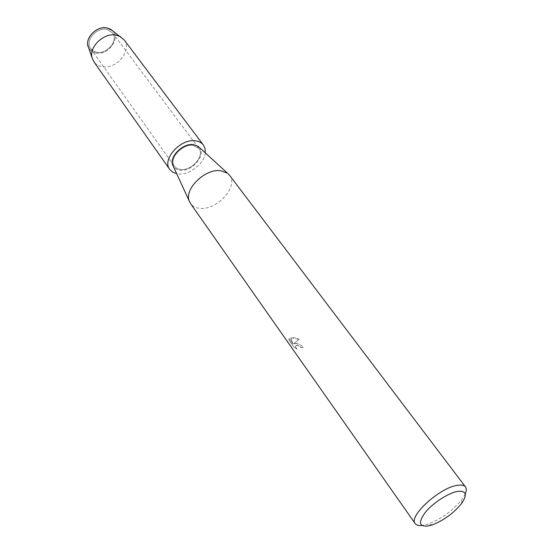 <?xml version="1.0" encoding="UTF-8"?>
<svg xmlns="http://www.w3.org/2000/svg" width="554" height="554" viewBox="0 0 554 554"><rect width="100%" height="100%" fill="white"/><g stroke="black" fill="none" stroke-linecap="round" stroke-linejoin="round"><path stroke-width="0.42" stroke-dasharray="2.77 2.08" d="M96.68 52.221L93.259 50.975L90.711 48.634C84.575 41.128 96.472 26.8 106.825 29.355L112.49 32.755C118.791 40.276 107.088 54.576 96.68 52.221L93.259 50.975L90.711 48.634C84.575 41.128 96.472 26.8 106.825 29.355L112.49 32.755C118.791 40.276 107.088 54.576 96.68 52.221M95.974 52.997C92.49 52.332 90.032 50.546 88.592 47.637C90.032 50.546 92.49 52.332 95.974 52.997C108.259 55.788 121.229 37.935 112.192 30.428C121.229 37.935 108.259 55.788 95.974 52.997M180.549 169.517L176.975 168.499L174.427 166.304C168.395 159.109 182.224 143.534 193.124 145.383L198.928 148.444C205.084 155.667 191.504 171.124 180.549 169.517L176.975 168.499L174.427 166.304C168.395 159.109 182.224 143.534 193.124 145.383L198.928 148.444C205.084 155.667 191.504 171.124 180.549 169.517M229.467 175.154C238.892 186.116 217.23 210.347 200.126 208.346C195.818 208.013 192.612 206.413 190.521 203.547M199.218 147.309C206.801 154.608 192.21 172.031 180.161 170.258C176.961 169.912 174.655 168.568 173.263 166.235M295.774 343.515L293.793 343.743L299.098 339.332L290.649 337.843L293.018 344.041L289.167 338.57L288.849 340.011L293.62 346.79L296.847 349.131L295.053 346.215L297.062 345.329L300.046 346.61L301.251 347.815L303.287 347.441C301.258 345.1 298.751 343.792 295.774 343.515M465.242 493.953L461.891 499.507C452.819 510.608 441.614 518.779 428.27 524.022L421.954 525.511M296.902 349.041L293.682 346.7L288.904 339.921L289.223 338.487L293.073 343.951L290.698 337.76C293.004 337.358 295.822 337.857 299.153 339.242L293.849 343.653C296.889 342.912 300.046 344.152 303.343 347.358L301.307 347.725L300.102 346.527C297.325 344.913 295.663 344.782 295.109 346.132L296.847 349.131M124.027 39.749C132.704 50.047 116.485 69.783 102.13 66.688C98.543 66.058 95.78 64.416 93.848 61.757M205.271 152.849C204.419 163.603 189.378 175.32 178.256 173.914L176.684 173.686M90.711 48.634L174.427 166.304L90.711 48.634M461.524 503.579L461.891 499.507M432.252 524.922L428.27 524.022M112.49 32.755L198.928 148.444L112.49 32.755"/><path stroke-width="0.83" d="M110.62 29.251L107.088 27.929C97.504 25.609 85.385 36.952 87.954 45.781L88.592 47.637C83.862 38.967 96.576 25.339 107.088 27.929L112.192 30.428L110.62 29.251L124.027 39.749L203.366 144.989L205.042 148.583L205.271 152.849M421.954 525.511C418.616 525.843 416.359 525.206 415.181 523.599L190.521 203.547L189.267 201.102C183.949 189.122 205.215 168.361 220.624 170.687L227.521 173.208L229.467 175.154L465.492 486.918C466.655 488.531 466.572 490.879 465.242 493.953M173.263 166.235L172.716 165.05C169.039 156.692 183.049 142.863 193.519 144.622L198.256 146.429L199.218 147.309M415.181 523.599C408.146 516.501 439.516 487.735 457.216 485.346C461.344 484.632 464.107 485.159 465.492 486.918M428.803 525.891C419.087 527.131 417.917 522.63 425.306 512.395C432.909 503.032 448.248 493.039 457.466 491.405C466.309 490.484 467.666 494.542 461.524 503.579C453.615 513.226 443.858 520.338 432.252 524.922L428.803 525.891M176.684 173.686L172.689 172.169L169.78 169.476L93.848 61.757L92.061 57.727C88.834 46.681 104.242 32.284 116.312 35.172L120.737 36.82M169.78 169.476C161.546 159.621 180.562 138.237 195.493 140.841C198.955 141.291 201.587 142.676 203.366 144.989M172.716 165.05L189.267 201.102M198.256 146.429L227.521 173.208M87.954 45.781L92.061 57.727"/></g></svg>
